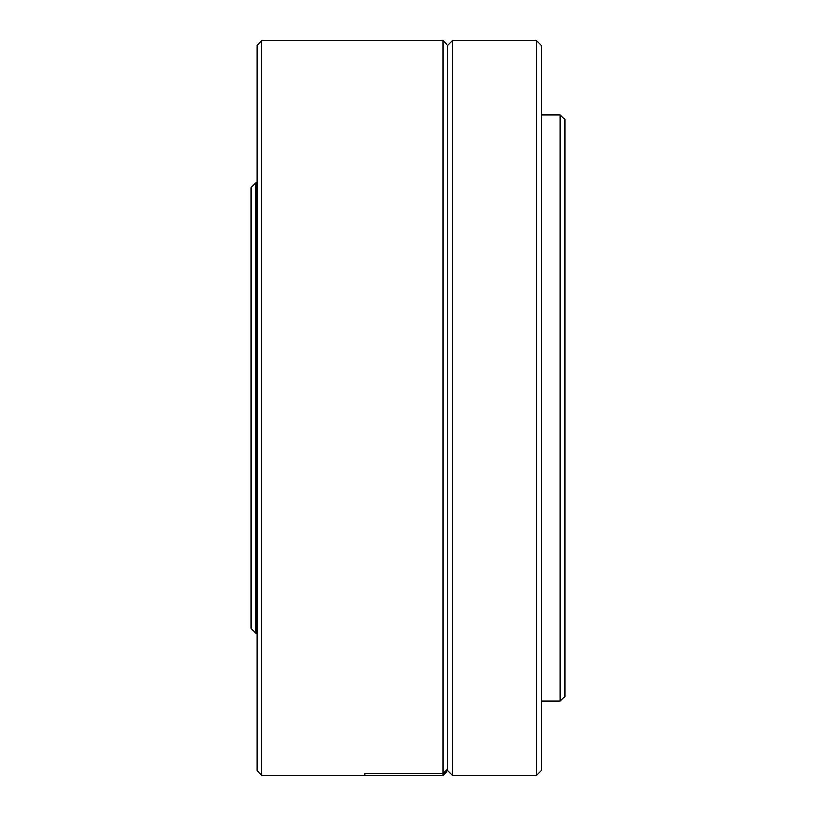 <?xml version="1.0" encoding="UTF-8"?>
<svg xmlns="http://www.w3.org/2000/svg" width="816" height="816" viewBox="0 0 816 816"><rect width="100%" height="100%" fill="white"/><g stroke="black" fill="none" stroke-linecap="round" stroke-linejoin="round"><path stroke-width="1.22" d="M442.945 775.2L364.762 775.2L364.762 773.588L442.945 773.588L442.945 775.2L447.678 770.457L447.678 45.543L452.421 40.8L452.421 775.2L447.678 770.457L447.678 45.543L442.945 40.8L261.712 40.8L261.712 775.2L364.762 775.2L364.762 773.588L442.945 773.588L447.678 768.835L442.945 773.588L442.945 40.8M541.263 701.168L560.215 701.168L564.947 696.425L564.947 119.575L560.215 114.832L541.263 114.832M452.421 775.2L536.52 775.2L541.263 770.457L541.263 45.543L536.52 40.8L452.421 40.8M560.215 701.168L560.215 114.832M536.52 775.2L536.52 40.8M261.712 775.2L256.979 770.457L256.979 45.543L261.712 40.8M255.785 633.063L251.053 628.32L251.053 187.68L255.785 182.937L255.785 633.063L256.979 633.063M256.979 182.937L255.785 182.937"/></g></svg>
